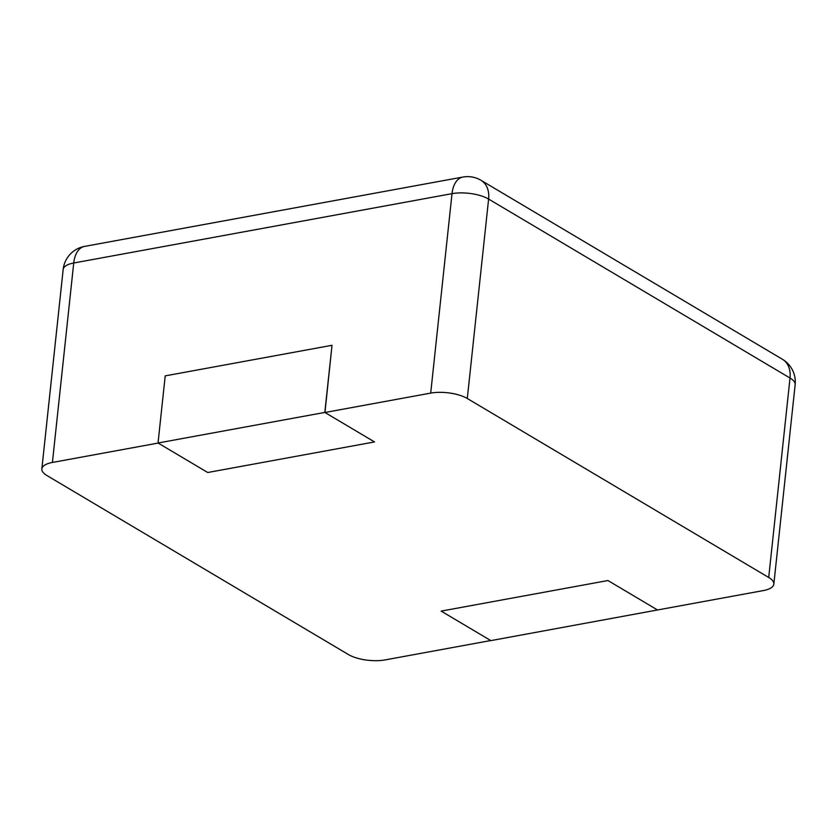 <?xml version="1.0" encoding="UTF-8"?>
<svg xmlns="http://www.w3.org/2000/svg" width="837" height="837" viewBox="0 0 837 837"><rect width="100%" height="100%" fill="white"/><g stroke="black" fill="none" stroke-linecap="round" stroke-linejoin="round"><path stroke-width="1.26" d="M384.989 659.933L490.733 640.546L441.151 611.104L607.944 580.533L657.526 609.974L763.271 590.587A26.292 9.678 -173.9 0 0 773.838 584.132A26.292 9.678 -173.9 0 0 768.711 577.478L467.297 398.506L488.609 199.06A26.292 9.678 -173.9 0 0 452.011 193.661L73.729 263.006A26.292 9.678 -173.9 0 0 63.162 269.462L41.85 468.908A26.292 9.678 -173.9 0 0 46.977 475.562L348.391 654.534A26.292 9.678 6.1 0 0 384.989 659.933M158.036 442.993L324.829 412.421L332.007 345.294L165.213 375.876L158.036 442.993L207.733 472.507L374.526 441.936L207.733 472.507L158.162 443.066L52.417 462.453A26.292 9.678 -173.9 0 0 41.85 468.908M324.829 412.421L374.526 441.936L324.955 412.495L430.699 393.108A26.292 9.678 6.1 0 1 467.297 398.506M324.955 412.495L332.007 345.294M657.652 610.047L607.944 580.533L441.151 611.104L490.859 640.619L657.662 609.943M773.838 584.132L795.15 384.685A26.292 9.678 -173.9 0 0 790.023 378.031A26.292 19.052 -59.3 0 0 782.428 359.282L481.013 180.311A26.292 26.292 0 0 0 462.851 177.057L84.568 246.402A26.292 26.292 0 0 0 63.162 269.462M768.711 577.478L790.023 378.031L488.609 199.06A26.292 19.052 -59.3 0 0 481.013 180.311M430.699 393.108L452.011 193.661A26.292 15.317 -100.4 0 1 462.851 177.057M52.417 462.453L73.729 263.006A26.292 15.317 -100.4 0 1 84.568 246.402M795.15 384.685A26.292 26.292 0 0 0 782.428 359.282"/></g></svg>
